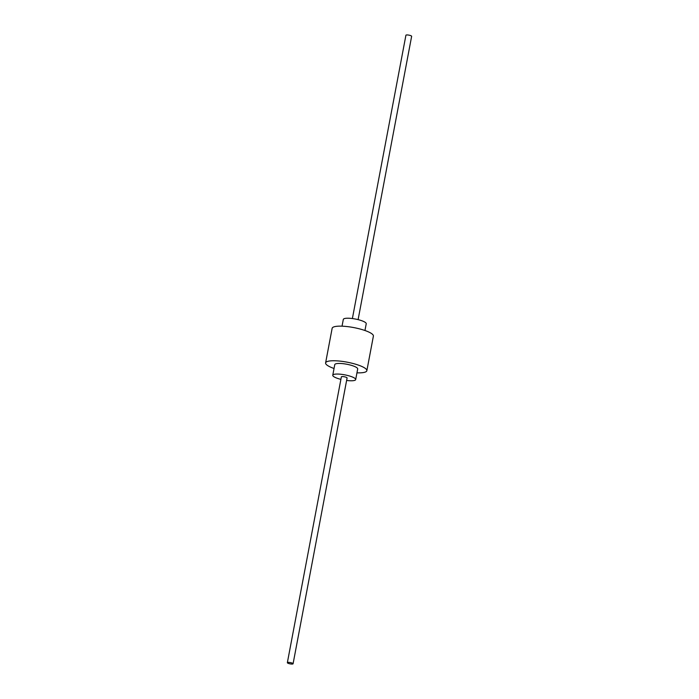 <?xml version="1.0" encoding="UTF-8"?>
<svg xmlns="http://www.w3.org/2000/svg" width="699" height="699" viewBox="0 0 699 699"><rect width="100%" height="100%" fill="white"/><g stroke="black" fill="none" stroke-linecap="round" stroke-linejoin="round"><path stroke-width="1.05" d="M340.894 379.365A11.665 2.621 10.7 0 1 332.768 375.249A11.665 2.621 10.7 0 1 338.919 374.096A11.665 2.621 10.7 0 1 355.686 379.574A11.665 2.621 10.7 0 1 349.535 380.728A11.665 2.621 10.7 0 1 346.617 380.448M287.359 662.678L341.365 376.866A2.918 0.655 10.7 0 1 342.903 376.586A2.918 0.655 10.7 0 1 347.088 377.949L293.082 663.762A2.918 0.655 10.7 0 1 291.553 664.05A2.918 0.655 10.7 0 1 287.359 662.678A2.918 0.655 10.7 0 1 288.897 662.39A2.918 0.655 10.7 0 1 293.082 663.762M332.768 375.249L334.769 364.642A11.665 2.621 10.7 0 1 340.92 363.489A11.665 2.621 10.7 0 1 357.687 368.967L355.686 379.574M342.038 326.171L343.314 319.426A11.665 2.621 10.7 0 1 349.465 318.272A11.665 2.621 10.7 0 1 366.232 323.751L364.957 330.505M334.043 368.495A20.987 4.718 10.7 0 1 325.603 362.912A20.987 4.718 10.7 0 1 336.673 360.841A20.987 4.718 10.7 0 1 366.853 370.706A20.987 4.718 10.7 0 1 356.962 372.829M325.603 362.912L332.147 328.294A20.987 4.718 10.7 0 1 343.218 326.232A20.987 4.718 10.7 0 1 373.397 336.088L366.853 370.706M352.383 318.552L405.918 35.238A2.918 0.655 10.7 0 1 407.447 34.95A2.918 0.655 10.7 0 1 411.641 36.322L358.106 319.635"/></g></svg>
